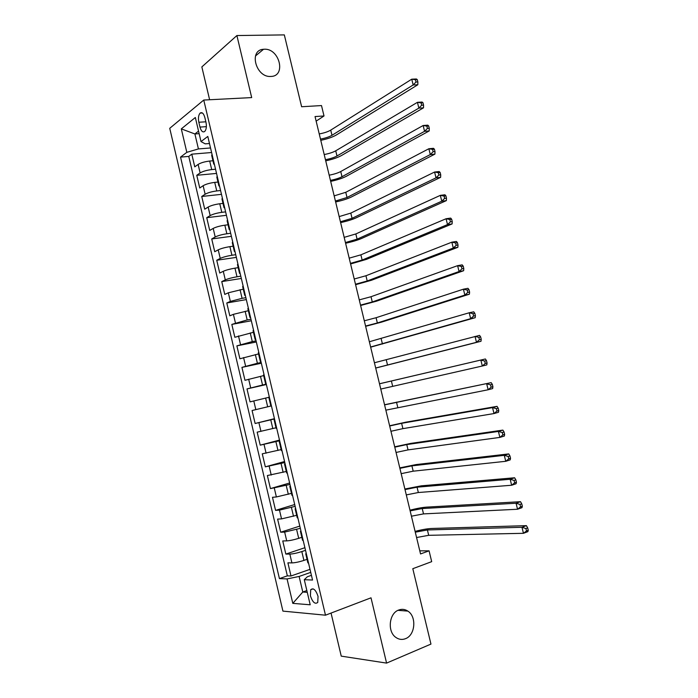 <?xml version="1.0" encoding="UTF-8"?>
<svg xmlns="http://www.w3.org/2000/svg" width="698" height="698" viewBox="0 0 698 698"><rect width="100%" height="100%" fill="white"/><g stroke="black" fill="none" stroke-linecap="round" stroke-linejoin="round"><path stroke-width="1.05" d="M398.689 610.035C401.891 608.839 404.953 609.197 407.859 611.108C416.802 616.57 415.319 635.145 405.547 638.661C402.179 639.979 398.968 639.577 395.914 637.449C387.111 631.681 389.048 613.228 398.689 610.035M264.306 49.226C279.566 48.249 286.424 76.291 270.946 76.431L270.833 76.44C255.869 77.748 248.427 49.968 263.539 49.27L264.306 49.226M318.044 596.336C315.793 589.819 313.35 587.611 310.706 589.714L310.401 595.813C312.634 602.339 315.086 604.538 317.756 602.418L318.044 596.336M331.053 613.062L341.243 656.137L386.579 663.1L430.954 644.088L412.806 568.696L431.687 561.654L429.078 550.835L419.795 550.844M169.736 128.31L282.926 611.116L325.486 615.191L203.755 100.05L169.736 128.31M203.755 100.05L251.69 97.589L236.892 35.546L201.844 66.912L209.618 99.744M236.892 35.546L284.33 34.9L301.623 106.742L321.499 105.573L324.012 115.973L315.042 116.557L420.536 553.95L429.078 550.835M212.951 160.767L209.697 161.055C204.715 161.639 200.85 162.756 198.119 164.423L194.768 166.839L191.784 154.162L211.599 152.522M215.542 169.23L211.712 169.588C206.73 170.19 202.865 171.307 200.125 172.929L196.757 175.294L216.537 173.418M196.757 175.294L199.741 187.998L203.135 185.712C205.884 184.132 209.749 183.024 214.731 182.387L217.985 182.065M223.02 203.406L219.774 203.772C214.801 204.453 210.927 205.552 208.152 207.044L204.732 209.199L201.739 196.47L221.475 194.341M228.063 224.782L224.835 225.192C219.861 225.925 215.979 227.007 213.187 228.421L209.723 230.445L206.73 217.689L226.422 215.316M233.123 246.202L229.895 246.656C224.939 247.441 221.048 248.505 218.221 249.84L214.731 251.725L211.73 238.952L231.387 236.325M238.193 267.666L234.964 268.154C230.017 269 226.117 270.047 223.273 271.295L219.748 273.049L216.738 260.249L236.36 257.379M243.262 289.173L228.333 292.794L224.773 294.416L221.755 281.591L241.334 278.467M248.348 310.715L233.402 314.336L229.808 315.828L226.789 302.976L246.324 299.599M253.444 332.3L234.851 337.274L231.823 324.404L251.324 320.766M258.557 353.93L239.903 358.772L236.875 345.868L256.332 341.985M263.67 375.603L244.972 380.297L241.927 367.375L261.349 363.23M268.8 397.319L250.041 401.874L246.996 388.926L266.374 384.528M271.426 405.904L252.074 410.52L255.128 423.494L274.436 418.678M275.989 427.787L257.161 432.149L260.223 445.149L279.497 440.08M281.137 449.608L262.265 453.822L265.327 466.849L284.557 461.526M286.302 471.464L267.369 475.539L270.44 488.591L289.626 483.007M291.467 493.364L276.382 496.959L272.482 497.299L275.562 510.378L294.704 504.532M296.65 515.316L281.547 518.893L277.612 519.103L280.692 532.208L299.8 526.091M301.841 537.303L298.709 538.332C293.849 539.833 289.853 540.688 286.721 540.88L282.751 540.95L285.84 554.081L304.904 547.703M198.834 122.246L199.968 127.08C201.181 131.224 202.778 132.681 204.741 131.442C206.355 129.505 206.765 126.478 205.989 122.351L204.828 117.465C203.624 113.346 202.045 111.898 200.108 113.102C198.468 115.039 198.04 118.093 198.834 122.246L205.858 121.801M311.421 575.327L307.338 576.775L304.284 579.689L312.538 580.047L207.803 136.433L201.007 141.581L205.212 143.849L209.479 143.526M304.284 579.689L310.2 604.791L292.802 603.369L287.061 578.93L279.427 578.598L180.538 157.102L186.82 152.339L181.306 128.877L195.335 117.5L201.007 141.581M305.523 550.329L301.833 551.568C296.973 553.104 292.977 553.95 289.836 554.09L285.84 554.081M307.041 559.334L303.909 560.407L301.833 551.568M300.323 528.325L284.653 532.085L280.692 532.208M295.141 506.355L279.479 510.116L275.562 510.378M289.967 484.438L270.44 488.591M284.801 462.556L265.327 466.849M279.645 440.726L260.223 445.149M274.497 418.931L255.128 423.494M266.287 384.153L262.535 385.008L260.485 376.309M261.165 362.471L257.405 363.274L255.363 354.593M256.061 340.833L252.292 341.584L250.25 332.92M250.966 319.239L247.179 319.937L245.146 311.291M245.871 297.68L242.084 298.334L240.051 289.705M240.793 276.172L236.997 276.774L234.964 268.154M235.723 254.7L231.919 255.25L229.895 246.656M230.663 233.272L226.859 233.769L224.835 225.192M225.62 211.878L221.798 212.332L219.774 203.772M220.577 190.537L216.746 190.938L214.731 182.387M191.784 154.162L188.765 156.422L287.34 575.85L290.987 575.99L310.008 569.35M303.909 560.407C299.067 561.969 295.062 562.797 291.904 562.911L287.899 562.841L290.987 575.99M246.996 388.926L262.535 385.008M241.927 367.375L257.405 363.274M236.875 345.868L252.292 341.584M231.823 324.404L247.179 319.937M226.789 302.976L230.357 301.405L242.084 298.334M221.755 281.591L225.297 279.889C228.15 278.676 232.05 277.63 236.997 276.774M216.738 260.249L220.245 258.417C223.072 257.117 226.963 256.061 231.919 255.25M211.73 238.952L215.202 236.98C218.003 235.601 221.894 234.528 226.859 233.769M206.73 217.689L210.168 215.595C212.951 214.129 216.825 213.038 221.798 212.332M201.739 196.47L205.142 194.245C207.899 192.692 211.773 191.592 216.746 190.938M214.12 163.175L213.719 164.021L214.452 164.606M212.052 154.45L211.668 155.314L213.719 164.021M199.139 133.658L194.899 133.964L198.424 148.927L186.82 152.339M210.526 147.967L198.424 148.927M386.579 663.1L371.004 597.82L325.486 615.191M316.15 121.129L324.012 115.973M198.537 131.119L194.899 133.964L181.306 128.877M306.85 590.56L302.792 592.026L307.26 592.314M310.723 572.377L299.119 576.452L302.792 592.026L292.802 603.369M188.765 156.422L180.538 157.102M217.209 176.28L216.808 177.083L218.867 185.799L219.277 185.022M219.582 186.322L218.867 185.799M222.374 198.153L221.955 198.895L224.014 207.629L224.442 206.913M224.721 208.083L224.014 207.629M227.548 220.071L227.112 220.743L229.18 229.502L229.625 228.848M229.869 229.886L229.18 229.502M232.731 242.031L232.286 242.642L234.354 251.411L234.807 250.826M235.025 251.742L234.354 251.411M237.931 264.036L237.46 264.586L239.536 273.372L240.007 272.848M240.191 273.633L239.536 273.372M243.131 286.084L242.651 286.564L244.728 295.376L245.216 294.914M245.373 295.568L244.728 295.376M248.348 308.176L247.851 308.595L249.936 317.416L250.442 317.023M250.565 317.546L249.936 317.416M253.575 330.311L253.06 330.669L255.145 339.507L255.669 339.176M255.765 339.568L255.145 339.507M258.81 352.49L258.286 352.778L260.371 361.643L260.912 361.372M260.973 361.634L260.371 361.643M264.062 374.713L263.512 374.939L265.606 383.813L266.165 383.621M266.191 383.743L265.606 383.813M269.315 396.988L268.756 397.145L270.859 406.035M274.584 419.297L274.009 419.393L274.567 419.21M274.009 419.393L276.111 428.302L276.696 428.24M279.863 441.66L279.27 441.686L279.811 441.441M279.27 441.686L281.381 450.611L281.975 450.611M285.15 464.065L284.54 464.022L285.072 463.708M284.54 464.022L286.651 472.974L287.271 473.035M290.455 486.506L289.827 486.401L290.342 486.017M289.827 486.401L291.947 495.371L292.575 495.501M295.769 509.008L295.123 508.833L295.62 508.38M295.123 508.833L297.243 517.811L297.889 518.012M301.082 531.544L300.428 531.3L300.908 530.785M300.428 531.3L302.548 540.304L303.22 540.575M306.422 554.133L305.741 553.819L306.204 553.235M287.34 575.85L279.427 578.598M287.061 578.93L299.119 576.452M305.741 553.819L307.87 562.841L308.551 563.173M319.239 133.929C324.038 133.056 327.868 131.791 330.739 130.116L411.75 79.188L416.418 78.987L417.282 79.624L415.415 79.712L415.982 82.024L417.858 81.945L417.282 79.624M320.478 139.077C325.277 138.204 329.116 136.939 331.986 135.29L413.164 84.973L411.75 79.188L415.415 79.712M415.982 82.024L413.164 84.973L417.832 84.746L336.375 134.95C332.536 137.174 327.336 138.963 320.775 140.315M417.832 84.746L417.858 81.945M324.204 154.537C329.002 153.647 332.85 152.4 335.738 150.803L417.439 102.327L422.098 102.048L422.988 102.772L421.121 102.885L421.688 105.206L423.555 105.093L422.988 102.772M325.451 159.694C330.25 158.795 334.098 157.556 336.986 155.986L418.861 108.12L417.439 102.327L421.121 102.885M421.688 105.206L418.861 108.12L423.52 107.824L341.374 155.584C337.5 157.704 332.283 159.458 325.722 160.828M423.52 107.824L423.555 105.093M329.186 175.181C333.984 174.264 337.841 173.052 340.746 171.534L423.145 125.509L427.787 125.16L428.694 125.963L426.836 126.111L427.412 128.432L429.27 128.284L428.694 125.963M330.433 180.354C335.232 179.43 339.088 178.217 342.003 176.725L424.567 131.32L423.145 125.509L426.836 126.111M427.412 128.432L424.567 131.32L429.209 130.945L346.374 176.262C342.474 178.278 337.247 179.988 330.678 181.375M429.209 130.945L429.27 128.284M334.176 195.868L345.772 192.299L428.86 148.744L433.484 148.325L434.418 149.206L432.568 149.381L433.135 151.71L434.994 151.536L434.418 149.206M335.424 201.05L347.028 197.499L430.291 154.563L428.86 148.744L432.568 149.381M433.135 151.71L430.291 154.563L434.915 154.118L351.391 196.976C347.456 198.895 342.212 200.553 335.642 201.966M434.915 154.118L434.994 151.536M339.176 216.589L350.797 213.099L434.584 172.031L439.199 171.534L440.159 172.502L438.309 172.703L438.885 175.032L440.726 174.832L440.159 172.502M340.423 221.781L352.054 218.308L436.023 177.859L434.584 172.031L438.309 172.703M438.885 175.032L436.023 177.859L440.63 177.344L356.408 217.732C352.446 219.547 347.185 221.161 340.624 222.592M440.63 177.344L440.726 174.832M344.184 237.355L355.84 233.943L440.325 195.361L444.931 194.786L445.9 195.841L444.059 196.068L444.635 198.407L446.476 198.18L445.9 195.841M345.431 242.555L357.097 239.161L441.764 201.207L440.325 195.361L444.059 196.068M444.635 198.407L441.764 201.207L446.362 200.614L361.442 238.533C357.455 240.234 352.176 241.813 345.606 243.262M446.362 200.614L446.476 198.18M349.201 258.155L360.883 254.831L446.074 218.744L450.672 218.099L451.667 219.233L449.826 219.486L450.402 221.833L452.243 221.571L451.667 219.233M350.457 263.364L362.149 260.057L447.514 224.599L446.074 218.744L449.826 219.486M450.402 221.833L447.514 224.599L452.103 223.927L366.485 259.359L350.597 263.966M452.103 223.927L452.243 221.571M354.226 278.999L365.944 275.754L451.842 242.18L456.422 241.456L457.434 242.668L455.602 242.956L456.178 245.312L458.01 245.015L457.434 242.668M355.483 284.217L367.209 280.989L453.281 248.043L451.842 242.18L455.602 242.956M456.178 245.312L453.281 248.043L457.862 247.301L371.528 280.238L355.605 284.705M457.862 247.301L458.01 245.015M359.261 299.878L371.013 296.72L457.618 265.659L462.181 264.865L463.219 266.156L461.395 266.479L461.971 268.835L463.795 268.512L463.219 266.156M360.526 305.105L372.278 301.964L459.066 271.539L457.618 265.659L461.395 266.479M461.971 268.835L459.066 271.539L463.629 270.719L376.588 301.152L360.613 305.488M463.629 270.719L463.795 268.512M364.304 320.801L376.091 317.721L463.411 289.19L467.957 288.318L469.021 289.696L467.198 290.054L467.773 292.41L469.597 292.052L469.021 289.696M365.569 326.036L377.356 322.973L464.859 295.079L463.411 289.19L467.198 290.054M467.773 292.41L464.859 295.079L469.405 294.19L381.658 322.101L365.639 326.315M469.405 294.19L469.597 292.052M369.364 341.758L469.213 312.774L473.75 311.823L474.823 313.289L473.008 313.672L473.593 316.037L475.408 315.653L474.823 313.289M370.629 347.002L470.661 318.672L469.213 312.774L473.008 313.672M473.593 316.037L470.661 318.672L475.198 317.703L370.664 347.176M475.198 317.703L475.408 315.653M374.425 362.759L479.543 335.38L480.652 336.925L478.837 337.343L479.421 339.708L481.227 339.298L480.652 336.925M375.699 368.012L476.481 342.317L475.024 336.401L478.837 337.343M479.421 339.708L476.481 342.317L481.001 341.278L375.707 368.073M481.001 341.278L481.227 339.298M379.503 383.795L485.363 358.981L379.494 383.769M380.768 389.065L482.309 366.014L480.852 360.089L484.674 361.058L485.258 363.44L487.064 362.995L486.48 360.622L484.674 361.058M487.064 362.995L486.811 364.897L482.309 366.014L485.258 363.44M486.48 360.622L485.363 358.981M384.589 404.875L491.183 382.644L384.554 404.744M385.854 410.154L488.146 389.763L486.689 383.821L490.528 384.834L491.113 387.216L492.91 386.736L492.326 384.362L490.528 384.834M492.91 386.736L492.64 388.568L488.146 389.763L491.113 387.216M492.326 384.362L491.183 382.644M389.676 425.998L401.62 423.328L492.544 407.606L497.02 406.349L405.87 422.168L389.624 425.754M390.959 431.277L402.903 428.642L494.001 413.556L492.544 407.606L496.391 408.653L496.976 411.043L498.773 410.537L498.189 408.156L496.391 408.653M498.773 410.537L498.485 412.282L494.001 413.556L496.976 411.043M498.189 408.156L497.02 406.349M394.78 447.156L406.76 444.574L498.407 431.434L502.874 430.108L411 443.352L394.693 446.799M396.063 452.452L408.042 449.896L499.873 437.402L498.407 431.434L502.272 432.533L502.857 434.924L504.645 434.383L504.061 431.992L502.272 432.533M504.645 434.383L504.34 436.058L499.873 437.402L502.857 434.924M504.061 431.992L502.874 430.108M399.893 468.349L411.907 465.863L504.279 455.323L508.737 453.918L416.13 464.571L399.78 467.887M401.176 473.663L413.19 471.185L505.753 461.299L504.279 455.323L508.161 456.457L508.746 458.848L510.535 458.281L509.941 455.89L508.161 456.457M510.535 458.281L510.203 459.877L505.753 461.299L508.746 458.848M509.941 455.89L508.737 453.918M405.014 489.595L417.055 487.187L510.168 479.264L514.609 477.772L421.278 485.834L404.884 489.019M406.297 494.908L418.346 492.518L511.643 485.25L510.168 479.264L514.06 480.433L514.653 482.833L516.433 482.231L515.839 479.831L514.06 480.433M516.433 482.231L516.084 483.749L511.643 485.25L514.653 482.833M515.839 479.831L514.609 477.772M410.154 510.875L422.22 508.545L516.066 503.249L520.499 501.688L426.434 507.141C422.054 507.463 416.575 508.476 409.988 510.186M411.436 516.197L423.52 513.894L517.55 509.252L516.066 503.249L519.975 504.462L520.568 506.87L522.34 506.233L521.746 503.834L519.975 504.462M522.34 506.233L521.973 507.673L517.55 509.252L520.568 506.87M521.746 503.834L520.499 501.688M415.293 532.19L427.403 529.957L521.982 527.287L526.397 525.646L431.6 528.482C427.193 528.691 421.688 529.669 415.101 531.396M416.584 537.53L428.694 535.314L523.465 533.307L521.982 527.287L525.908 528.543L526.501 530.951L528.264 530.288L527.671 527.88L525.908 528.543M528.264 530.288L527.871 531.649L523.465 533.307L526.501 530.951M527.671 527.88L526.397 525.646M298.709 538.332L296.624 529.512M293.509 516.293L291.432 507.498M288.318 494.306L286.25 485.52M283.144 472.363L281.076 463.594M277.979 450.454L275.911 441.712M272.822 428.598L270.754 419.864M267.674 406.777L265.615 398.069M211.712 169.588L209.697 161.055M200.125 172.929L198.119 164.423M291.904 562.911L289.836 554.09M286.721 540.88L284.653 532.085M281.547 518.893L279.479 510.116M276.382 496.959L274.323 488.19M271.234 475.059L269.175 466.308M266.086 453.203L264.036 444.478M260.956 431.39L258.906 422.674M255.826 409.621L253.784 400.922M250.713 387.896L248.671 379.215M245.609 366.206L243.576 357.551M240.522 344.568L238.48 335.921M235.435 322.965L233.402 314.336M230.357 301.405L228.333 292.794M225.297 279.889L223.273 271.295M220.245 258.417L218.221 249.84M215.202 236.98L213.187 228.421M210.168 215.595L208.152 207.044M205.142 194.245L203.135 185.712M206.372 126.652L199.968 127.08M330.739 130.116L331.986 135.29M335.738 150.803L336.986 155.986M340.746 171.534L342.003 176.725M345.772 192.299L347.028 197.499M350.797 213.099L352.054 218.308M355.84 233.943L357.097 239.161M360.883 254.831L362.149 260.057M365.944 275.754L367.209 280.989M371.013 296.72L372.278 301.964M376.091 317.721L377.356 322.973M381.178 338.757L382.452 344.027M386.273 359.845L387.547 365.124M391.377 380.968L392.66 386.256M396.499 402.127L397.773 407.423M401.62 423.328L402.903 428.642M406.76 444.574L408.042 449.896M411.907 465.863L413.19 471.185M417.055 487.187L418.346 492.518M422.22 508.545L423.52 513.894M427.403 529.957L428.694 535.314M407.859 611.108L398.017 610.331M313.114 588.842L310.706 589.714M202.376 112.971L200.108 113.102M263.539 49.27L255.468 55.988"/></g></svg>
